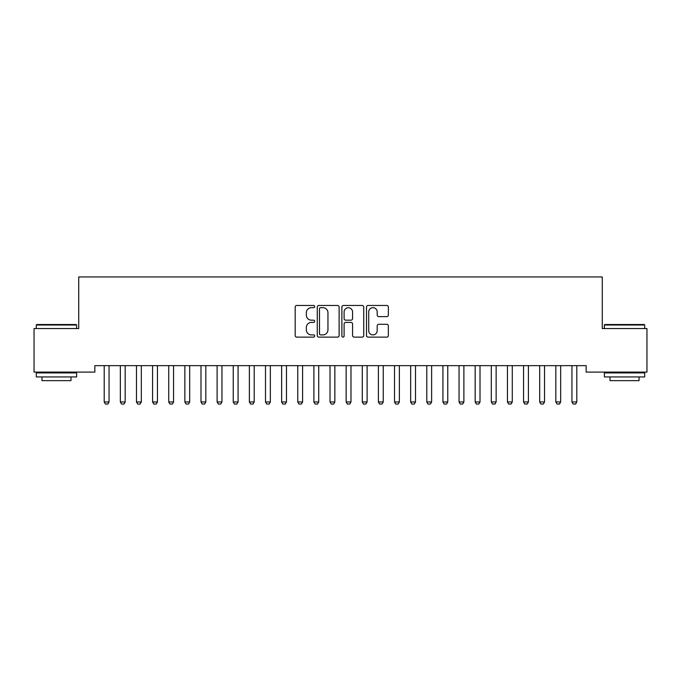 <?xml version="1.0" encoding="UTF-8"?>
<svg xmlns="http://www.w3.org/2000/svg" width="681" height="681" viewBox="0 0 681 681"><rect width="100%" height="100%" fill="white"/><g stroke="black" fill="none" stroke-linecap="round" stroke-linejoin="round"><path stroke-width="1.02" d="M314.699 306.569A1.107 1.107 0 0 0 313.583 305.463L296.763 305.463A1.583 1.583 0 0 0 295.179 307.046L295.179 335.537A1.583 1.583 0 0 0 296.763 337.121L313.583 337.121A1.107 1.107 0 0 0 314.699 336.014A1.107 1.107 0 0 0 313.583 334.907L311.413 334.907A5.065 5.065 0 0 1 306.339 329.842L306.339 327.467A5.065 5.065 0 0 1 311.413 322.402L313.583 322.402A1.107 1.107 0 0 0 314.699 321.287A1.107 1.107 0 0 0 313.583 320.181L311.413 320.181A5.065 5.065 0 0 1 306.339 315.116L306.339 312.741A5.065 5.065 0 0 1 311.413 307.676L313.583 307.676A1.107 1.107 0 0 0 314.699 306.569M386.765 316.622A1.583 1.583 0 0 0 388.349 315.039L388.349 307.046A1.583 1.583 0 0 0 386.765 305.463L368.089 305.463A1.583 1.583 0 0 0 366.506 307.046L366.506 335.537A1.583 1.583 0 0 0 368.089 337.121L386.765 337.121A1.583 1.583 0 0 0 388.349 335.537L388.349 325.884A1.583 1.583 0 0 0 386.765 324.301L378.772 324.301A1.583 1.583 0 0 0 377.189 325.884L377.189 330.668A4.231 4.231 0 0 1 372.958 334.907A4.231 4.231 0 0 1 368.719 330.668L368.719 311.907A4.231 4.231 0 0 1 372.958 307.676A4.231 4.231 0 0 1 377.189 311.907L377.189 315.039A1.583 1.583 0 0 0 378.772 316.622L386.765 316.622M586.145 365.646L94.855 365.646L94.855 372.098L34.05 372.098L34.05 328.548L78.724 328.548L78.724 276.937L602.276 276.937L602.276 328.548L646.95 328.548L646.95 372.098L586.145 372.098L586.145 365.646M339.112 307.046A1.583 1.583 0 0 0 337.529 305.463L318.853 305.463A1.583 1.583 0 0 0 317.269 307.046L317.269 335.537A1.583 1.583 0 0 0 318.853 337.121L337.529 337.121A1.583 1.583 0 0 0 339.112 335.537L339.112 307.046M343.471 305.463L362.147 305.463A1.583 1.583 0 0 1 363.731 307.046L363.731 335.537A1.583 1.583 0 0 1 362.147 337.121L354.154 337.121A1.583 1.583 0 0 1 352.571 335.537L352.571 323.986A1.583 1.583 0 0 0 350.987 322.402L345.684 322.402A1.583 1.583 0 0 0 344.101 323.986L344.101 336.014A1.107 1.107 0 0 1 342.994 337.121A1.107 1.107 0 0 1 341.888 336.014L341.888 307.046A1.583 1.583 0 0 1 343.471 305.463M320.589 307.676A1.107 1.107 0 0 0 319.483 308.782L319.483 333.801A1.107 1.107 0 0 0 320.589 334.907L322.888 334.907A5.065 5.065 0 0 0 327.953 329.842L327.953 312.741A5.065 5.065 0 0 0 322.888 307.676L320.589 307.676M352.571 311.992A4.231 4.231 0 0 0 348.34 307.752A4.231 4.231 0 0 0 344.101 311.992L344.101 318.597A1.583 1.583 0 0 0 345.684 320.181L350.987 320.181A1.583 1.583 0 0 0 352.571 318.597L352.571 311.992M104.023 365.646L104.133 365.995A1.609 1.609 -179.2 0 1 104.21 366.48L104.21 401.969L109.054 401.969L109.054 366.48A1.609 1.609 -179.2 0 1 109.122 365.995L109.241 365.646M109.054 401.969L107.836 404.063L105.419 404.063L104.21 401.969M120.154 365.646L120.265 365.995A1.609 1.609 -179.2 0 1 120.341 366.48L120.341 401.969L125.176 401.969L125.176 366.48A1.609 1.609 -179.2 0 1 125.253 365.995L125.364 365.646M125.176 401.969L123.968 404.063L121.55 404.063L120.341 401.969M136.285 365.646L136.396 365.995A1.609 1.609 -179.2 0 1 136.472 366.48L136.472 401.969L141.308 401.969L141.308 366.48A1.609 1.609 -179.2 0 1 141.384 365.995L141.495 365.646M141.308 401.969L140.099 404.063L137.681 404.063L136.472 401.969M36.306 324.999L36.791 324.514L76.144 324.514L76.63 324.999L36.306 324.999L36.306 328.548M76.63 376.933L36.306 376.933L36.306 372.907L76.63 372.907L76.63 376.933M70.986 376.933L70.986 380.645L41.95 380.645L41.95 376.933M604.37 324.999L604.856 324.514L644.209 324.514L644.694 324.999L604.37 324.999L604.37 328.548M644.694 376.933L604.37 376.933L604.37 372.907L644.694 372.907L644.694 376.933M639.05 376.933L639.05 380.645L610.014 380.645L610.014 376.933M152.408 365.646L152.518 365.995A1.609 1.609 -179.2 0 1 152.595 366.48L152.595 401.969L157.439 401.969L157.439 366.48A1.609 1.609 -179.2 0 1 157.515 365.995L157.626 365.646M157.439 401.969L156.23 404.063L153.804 404.063L152.595 401.969M168.539 365.646L168.65 365.995A1.609 1.609 -179.2 0 1 168.726 366.48L168.726 401.969L173.561 401.969L173.561 366.48A1.609 1.609 -179.2 0 1 173.638 365.995L173.749 365.646M173.561 401.969L172.353 404.063L169.935 404.063L168.726 401.969M184.67 365.646L184.781 365.995A1.609 1.609 -179.2 0 1 184.857 366.48L184.857 401.969L189.693 401.969L189.693 366.48A1.609 1.609 -179.2 0 1 189.769 365.995L189.88 365.646M189.693 401.969L188.484 404.063L186.066 404.063L184.857 401.969M200.801 365.646L200.912 365.995A1.609 1.609 -179.2 0 1 200.989 366.48L200.989 401.969L205.824 401.969L205.824 366.48A1.609 1.609 -179.2 0 1 205.9 365.995L206.011 365.646M205.824 401.969L204.615 404.063L202.197 404.063L200.989 401.969M216.924 365.646L217.035 365.995A1.609 1.609 -179.2 0 1 217.111 366.48L217.111 401.969L221.955 401.969L221.955 366.48A1.609 1.609 -179.2 0 1 222.032 365.995L222.142 365.646M221.955 401.969L220.746 404.063L218.32 404.063L217.111 401.969M233.055 365.646L233.166 365.995A1.609 1.609 -179.2 0 1 233.242 366.48L233.242 401.969L238.078 401.969L238.078 366.48A1.609 1.609 -179.2 0 1 238.154 365.995L238.265 365.646M238.078 401.969L236.869 404.063L234.451 404.063L233.242 401.969M249.186 365.646L249.297 365.995A1.609 1.609 -179.2 0 1 249.374 366.48L249.374 401.969L254.209 401.969L254.209 366.48A1.609 1.609 -179.2 0 1 254.285 365.995L254.396 365.646M254.209 401.969L253 404.063L250.582 404.063L249.374 401.969M265.309 365.646L265.428 365.995A1.609 1.609 -179.2 0 1 265.496 366.48L265.496 401.969L270.34 401.969L270.34 366.48A1.609 1.609 -179.2 0 1 270.417 365.995L270.527 365.646M270.34 401.969L269.131 404.063L266.714 404.063L265.496 401.969M281.44 365.646L281.551 365.995A1.609 1.609 -179.2 0 1 281.628 366.48L281.628 401.969L286.471 401.969L286.471 366.48A1.609 1.609 -179.2 0 1 286.548 365.995L286.658 365.646M286.471 401.969L285.262 404.063L282.836 404.063L281.628 401.969M297.571 365.646L297.682 365.995A1.609 1.609 -179.2 0 1 297.759 366.48L297.759 401.969L302.594 401.969L302.594 366.48A1.609 1.609 -179.2 0 1 302.67 365.995L302.781 365.646M302.594 401.969L301.385 404.063L298.968 404.063L297.759 401.969M313.703 365.646L313.813 365.995A1.609 1.609 -179.2 0 1 313.89 366.48L313.89 401.969L318.725 401.969L318.725 366.48A1.609 1.609 -179.2 0 1 318.802 365.995L318.912 365.646M318.725 401.969L317.516 404.063L315.099 404.063L313.89 401.969M329.825 365.646L329.945 365.995A1.609 1.609 -179.2 0 1 330.013 366.48L330.013 401.969L334.856 401.969L334.856 366.48A1.609 1.609 -179.2 0 1 334.933 365.995L335.043 365.646M334.856 401.969L333.647 404.063L331.23 404.063L330.013 401.969M345.957 365.646L346.067 365.995A1.609 1.609 -179.2 0 1 346.144 366.48L346.144 401.969L350.987 401.969L350.987 366.48A1.609 1.609 -179.2 0 1 351.055 365.995L351.175 365.646M350.987 401.969L349.77 404.063L347.353 404.063L346.144 401.969M362.088 365.646L362.198 365.995A1.609 1.609 -179.2 0 1 362.275 366.48L362.275 401.969L367.11 401.969L367.11 366.48A1.609 1.609 -179.2 0 1 367.187 365.995L367.297 365.646M367.11 401.969L365.901 404.063L363.484 404.063L362.275 401.969M378.219 365.646L378.33 365.995A1.609 1.609 -179.2 0 1 378.406 366.48L378.406 401.969L383.241 401.969L383.241 366.48A1.609 1.609 -179.2 0 1 383.318 365.995L383.429 365.646M383.241 401.969L382.032 404.063L379.615 404.063L378.406 401.969M394.342 365.646L394.452 365.995A1.609 1.609 -179.2 0 1 394.529 366.48L394.529 401.969L399.372 401.969L399.372 366.48A1.609 1.609 -179.2 0 1 399.449 365.995L399.56 365.646M399.372 401.969L398.164 404.063L395.738 404.063L394.529 401.969M410.473 365.646L410.583 365.995A1.609 1.609 -179.2 0 1 410.66 366.48L410.66 401.969L415.504 401.969L415.504 366.48A1.609 1.609 -179.2 0 1 415.572 365.995L415.691 365.646M415.504 401.969L414.286 404.063L411.869 404.063L410.66 401.969M426.604 365.646L426.715 365.995A1.609 1.609 -179.2 0 1 426.791 366.48L426.791 401.969L431.626 401.969L431.626 366.48A1.609 1.609 -179.2 0 1 431.703 365.995L431.814 365.646M431.626 401.969L430.418 404.063L428 404.063L426.791 401.969M442.735 365.646L442.846 365.995A1.609 1.609 -179.2 0 1 442.922 366.48L442.922 401.969L447.757 401.969L447.757 366.48A1.609 1.609 -179.2 0 1 447.834 365.995L447.945 365.646M447.757 401.969L446.549 404.063L444.131 404.063L442.922 401.969M458.858 365.646L458.968 365.995A1.609 1.609 -179.2 0 1 459.045 366.48L459.045 401.969L463.889 401.969L463.889 366.48A1.609 1.609 -179.2 0 1 463.965 365.995L464.076 365.646M463.889 401.969L462.68 404.063L460.254 404.063L459.045 401.969M474.989 365.646L475.1 365.995A1.609 1.609 -179.2 0 1 475.176 366.48L475.176 401.969L480.011 401.969L480.011 366.48A1.609 1.609 -179.2 0 1 480.088 365.995L480.199 365.646M480.011 401.969L478.803 404.063L476.385 404.063L475.176 401.969M491.12 365.646L491.231 365.995A1.609 1.609 -179.2 0 1 491.307 366.48L491.307 401.969L496.143 401.969L496.143 366.48A1.609 1.609 -179.2 0 1 496.219 365.995L496.33 365.646M496.143 401.969L494.934 404.063L492.516 404.063L491.307 401.969M507.251 365.646L507.362 365.995A1.609 1.609 -179.2 0 1 507.439 366.48L507.439 401.969L512.274 401.969L512.274 366.48A1.609 1.609 -179.2 0 1 512.35 365.995L512.461 365.646M512.274 401.969L511.065 404.063L508.647 404.063L507.439 401.969M523.374 365.646L523.485 365.995A1.609 1.609 -179.2 0 1 523.561 366.48L523.561 401.969L528.405 401.969L528.405 366.48A1.609 1.609 -179.2 0 1 528.482 365.995L528.592 365.646M528.405 401.969L527.196 404.063L524.77 404.063L523.561 401.969M539.505 365.646L539.616 365.995A1.609 1.609 -179.2 0 1 539.692 366.48L539.692 401.969L544.528 401.969L544.528 366.48A1.609 1.609 -179.2 0 1 544.604 365.995L544.715 365.646M544.528 401.969L543.319 404.063L540.901 404.063L539.692 401.969M555.636 365.646L555.747 365.995A1.609 1.609 -179.2 0 1 555.824 366.48L555.824 401.969L560.659 401.969L560.659 366.48A1.609 1.609 -179.2 0 1 560.735 365.995L560.846 365.646M560.659 401.969L559.45 404.063L557.032 404.063L555.824 401.969M571.759 365.646L571.878 365.995A1.609 1.609 -179.2 0 1 571.946 366.48L571.946 401.969L576.79 401.969L576.79 366.48A1.609 1.609 -179.2 0 1 576.867 365.995L576.977 365.646M576.79 401.969L575.581 404.063L573.164 404.063L571.946 401.969M76.63 328.548L76.63 324.999M67.436 372.907L67.436 372.098M45.499 372.907L45.499 372.098M644.694 328.548L644.694 324.999M635.501 372.907L635.501 372.098M613.564 372.907L613.564 372.098"/></g></svg>
